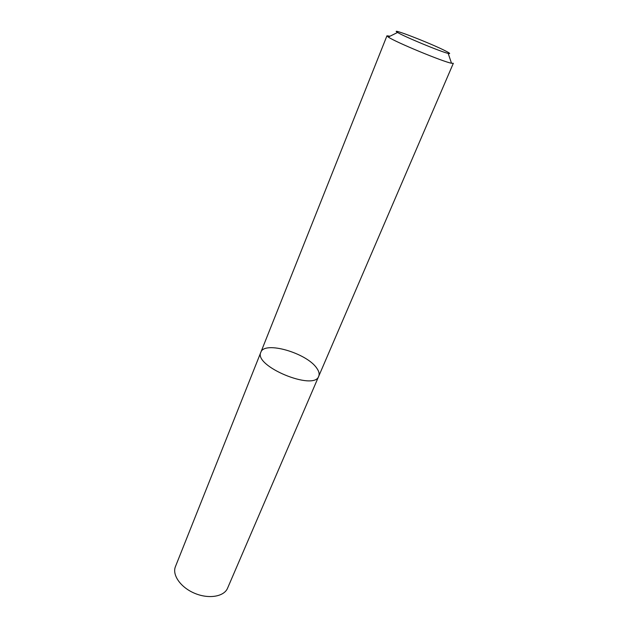 <?xml version="1.0" encoding="UTF-8"?>
<svg xmlns="http://www.w3.org/2000/svg" width="628" height="628" viewBox="0 0 628 628"><rect width="100%" height="100%" fill="white"/><g stroke="black" fill="none" stroke-linecap="round" stroke-linejoin="round"><path stroke-width="0.94" d="M318.741 376.227C314.353 391.362 253.257 366.053 260.856 352.245C264.333 340.643 306.88 353.03 316.779 368.212C318.993 371.305 319.644 373.982 318.741 376.227C314.353 391.362 253.257 366.053 260.856 352.245L175.44 566.597C171.907 575.005 180.801 587.627 194.876 593.389C208.912 599.269 224.125 596.631 227.564 588.193L453.33 63.31L451.508 63.247C443.085 61.803 395.263 41.998 388.285 37.06L386.95 35.812L390.043 36.181M445.872 51.111C449.978 53.223 450.747 53.992 448.188 53.411C441.335 51.998 403.427 36.291 397.587 32.452C387.782 26.659 431.656 43.67 445.872 51.111M386.95 35.812L260.856 352.245M397.587 32.452L388.285 37.06M448.188 53.411L451.508 63.247"/></g></svg>
